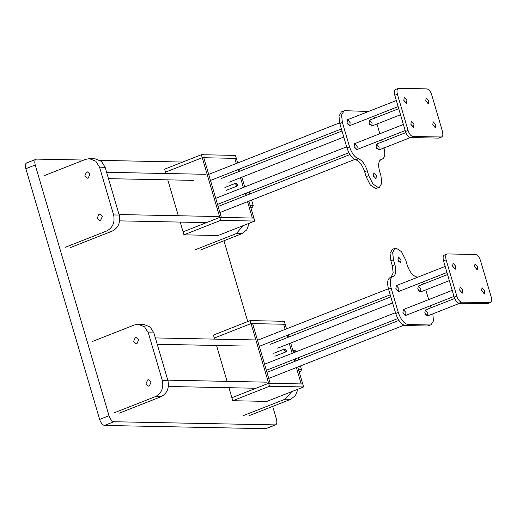 <?xml version="1.0" encoding="UTF-8"?>
<svg xmlns="http://www.w3.org/2000/svg" width="517" height="517" viewBox="0 0 517 517"><rect width="100%" height="100%" fill="white"/><g stroke="black" fill="none" stroke-linecap="round" stroke-linejoin="round"><path stroke-width="0.78" d="M272.685 406.388L276.427 419.093C277.286 422.693 276.841 424.657 275.083 425L265.706 428.69L275.639 424.903L113.869 421.743C111.892 421.329 110.27 419.319 109.016 415.713L99.639 419.403C100.893 423.009 102.515 425.019 104.492 425.439L265.706 428.69M247.721 321.568L223.939 240.767M27.194 162.79C25.436 163.133 24.99 165.097 25.85 168.697L99.639 419.403M25.85 168.697L35.227 165.007L109.016 415.713M35.227 165.007C34.368 161.407 34.813 159.443 36.571 159.1L26.638 162.887M182.714 162.047L100.143 160.38M83.838 160.05L36.571 159.1M236.534 183.878C236.948 185.28 236.948 185.28 236.534 183.878C236.948 185.28 236.948 185.28 236.534 183.878L236.476 183.884M236.54 183.205L236.043 183.096L235.849 184.543L237.064 186.055L237.484 185.609M236.321 183.147L237.439 184.537L237.129 185.894L236.01 184.504L236.321 183.147M246.37 186.269L244.541 186.23M250.693 207.155L252.522 207.188L250.894 207.828M251.585 200.073L253.214 205.585L249.918 205.52M249.194 191.943L249.801 193.998M253.214 205.585L252.522 207.188M237.691 162.965L236.34 158.383L234.796 158.351L236.308 163.508L234.796 158.351L203.788 157.73L221.36 217.418L252.361 218.045L247.54 201.669L252.361 218.045L253.912 218.077L248.923 201.126M245.749 195.588L245.148 193.532L245.749 195.588M243.358 187.451L240.495 177.719L243.358 187.451M238.705 171.644L238.098 169.589L238.705 171.644M239.481 169.04L240.082 171.101M241.872 177.176L244.741 186.908M246.525 192.99L247.132 195.045M165.905 173.499L165.505 172.155L202.244 157.698L203.788 157.73L221.36 217.418L219.809 217.386L183.076 231.842L180.207 222.09M201.365 154.712L164.626 169.169L165.505 172.155L202.244 157.698L201.365 154.712L235.461 155.397L236.34 158.383L202.244 157.698L219.809 217.386L253.912 218.077L254.791 221.063L220.688 220.371L219.809 217.386L183.076 231.842L183.955 234.828L218.058 235.519L254.791 221.063M178.333 215.738L167.773 179.851M220.688 220.371L183.955 234.828M297.747 367.012L302.736 383.963L268.633 383.271L270.184 383.304L252.613 323.61L270.184 383.304L301.185 383.931L296.364 367.555L301.185 383.931L302.736 383.963L303.615 386.949L266.882 401.405L232.779 400.714L269.512 386.257L303.615 386.949M286.515 328.851L285.164 324.269L283.613 324.237L285.132 329.394L283.613 324.237L251.062 323.584L268.633 383.271L231.9 397.728L268.633 383.271L269.512 386.257M228.947 387.711L232.779 400.714M243.203 225.619L236.301 233.594L241.878 233.71L246.758 229.871L249.278 223.228M194.618 249.995L236.301 233.594M200.202 250.112L241.878 233.71M248.948 415.733L290.625 399.331L295.414 395.608L297.986 389.159M291.846 391.576L285.041 399.214L290.625 399.331M243.365 415.616L285.041 399.214M136.973 343.676L136.029 343.844L133.489 341.711L135.215 337.704L136.158 337.536L138.698 339.663L136.973 343.676L136.029 343.844L133.489 341.711L135.215 337.704L136.158 337.536L138.698 339.663L136.973 343.676M149.407 385.915L148.463 386.083L145.923 383.957L147.649 379.943L148.592 379.775L151.132 381.901L149.407 385.915L148.463 386.083L145.923 383.957L147.649 379.943L148.592 379.775L151.132 381.901L149.407 385.915M153.885 332.922L150.137 326.944L143.726 324.398L138.142 324.288L144.56 326.828L148.308 332.806L153.885 332.922L167.941 380.674L162.364 380.557C163.818 388.021 161.517 393.366 155.455 396.597L161.039 396.713C167.094 393.482 169.402 388.131 167.941 380.674M92.698 341.369L134.375 324.967L138.142 324.288M119.356 413.115L161.039 396.713M113.779 412.999L155.455 396.597M162.364 380.557L148.308 332.806M98.902 214.322L99.846 214.154L102.385 216.28L100.66 220.294L99.716 220.462L97.177 218.336L98.902 214.322L97.177 218.336L99.716 220.462L100.66 220.294L102.385 216.28L99.846 214.154L98.902 214.322M86.468 172.083L87.412 171.915L89.952 174.042L88.226 178.055L87.289 178.223L84.743 176.097L86.468 172.083L84.743 176.097L87.289 178.223L88.226 178.055L89.952 174.042L87.412 171.915L86.468 172.083M43.951 175.748L85.628 159.346L89.396 158.667L95.813 161.207L99.561 167.185L113.617 214.943C115.071 222.4 112.771 227.745 106.709 230.976L112.292 231.093C118.354 227.861 120.655 222.51 119.201 215.053L105.145 167.301L101.397 161.323L94.979 158.777L89.396 158.667M70.616 247.494L112.292 231.093M65.032 247.378L106.709 230.976M406.944 100.388L404.236 97.422L403.842 100.33L406.272 103.342L406.944 100.388M462.812 290.224L462.14 293.178L459.71 290.16L460.104 287.252L462.812 290.224M428.877 100.834L426.176 97.868L425.782 100.77L428.205 103.788L428.877 100.834M484.752 290.664L484.08 293.617L481.65 290.606L482.044 287.698L484.752 290.664M413.988 124.338L413.316 127.292L410.892 124.274L411.286 121.372L413.988 124.338M455.768 266.274L453.06 263.308L452.666 266.216L455.096 269.228L455.768 266.274M435.928 124.778L435.256 127.731L432.826 124.72L433.22 121.812L435.928 124.778M477.702 266.72L474.994 263.754L474.6 266.656L477.029 269.674L477.702 266.72M286.922 335.468L287.523 337.53L286.922 335.468M289.313 343.605L292.183 353.337L289.313 343.605M293.966 359.418L294.574 361.473L293.966 359.418M295.957 360.931L295.349 358.876M293.559 352.794L290.696 343.062M288.906 336.981L288.305 334.926M250.183 320.598L213.45 335.055L214.329 338.034L251.062 323.584L285.164 324.269L284.285 321.283L250.183 320.598L251.062 323.584L214.329 338.034L214.645 339.12M216.52 345.472L227.079 381.359M285.72 350.985C285.306 349.589 285.306 349.589 285.72 350.985C285.306 349.589 285.306 349.589 285.72 350.985L285.778 350.978M286.289 351.431L285.862 351.877L284.654 350.371L284.848 348.917L285.345 349.033M285.933 351.715L286.244 350.358L285.125 348.969L284.815 350.326L285.933 351.715M299.201 371.956L300.823 371.316L299 371.277M292.842 350.352L294.664 350.39L296.06 351.172L292.764 351.108M298.219 369.642L301.514 369.707L300.409 365.958M298.619 359.884L298.018 357.829M296.228 351.747L296.06 351.172M300.823 371.316L301.514 369.707M405.464 131.512L394.788 95.238L397.392 94.217C396.533 90.617 396.978 88.653 398.736 88.31L426.874 88.879C428.851 89.292 430.474 91.302 431.727 94.908L442.403 131.176C443.269 134.775 442.817 136.746 441.059 137.083L438.455 138.11L441.615 136.992L412.921 136.514C410.944 136.1 409.322 134.09 408.068 130.484L405.464 131.512C406.717 135.111 408.34 137.128 410.317 137.541L438.455 138.11M396.132 89.331C394.374 89.674 393.922 91.645 394.788 95.238M395.576 89.428L398.736 88.31M397.392 94.217L408.068 130.484M435.534 127.686L432.8 124.726L433.22 121.812M428.483 103.736L425.756 100.783L426.176 97.868M413.594 127.24L410.866 124.287L411.261 121.379M406.549 103.297L403.816 100.337L404.236 97.422M342.403 122.516L349.563 146.847L346.959 147.875L339.798 123.544L342.403 122.516L341.569 115.058L343.979 110.896L345.091 110.703L368.511 111.478M373.565 116.273L374.663 118.135M346.959 147.875C349.149 154.357 352.096 158.338 355.806 159.811C359.515 161.285 362.469 165.266 364.653 171.747L366.101 176.665L370.346 185.041L375.697 188.582L379.394 187.367L381.779 183.257L380.951 175.89L379.549 171.101C377.882 164.361 378.606 160.438 381.727 159.32L381.126 159.482M343.979 110.896L341.375 111.918L338.965 116.079L339.798 123.544M373.209 175.463L373.849 177.098M346.997 122.393L347.637 124.028M375.982 146.783L376.628 148.418M368.931 122.839L369.577 124.474M354.042 146.343L354.688 147.978M364.653 171.747L367.257 170.726C365.073 164.238 362.12 160.264 358.41 158.784C354.701 157.31 351.754 153.329 349.563 146.847M367.257 170.726L368.705 175.644L372.957 184.013L378.302 187.555L379.394 187.367M383.905 147.539C385.566 154.286 384.842 158.208 381.727 159.32L379.717 160.186M354.791 143.661L357.221 146.679L356.827 149.587L354.119 146.615L354.791 143.661M369.681 120.157L372.111 123.175L371.717 126.083L369.009 123.111L369.681 120.157M376.725 144.107L379.155 147.125L378.761 150.027L376.053 147.061L376.725 144.107M347.741 119.718L350.171 122.729L349.776 125.637L347.069 122.671L347.741 119.718M373.953 172.781L376.382 175.799L375.988 178.701L373.28 175.735L373.953 172.781M382.237 141.878L381.63 139.823M379.84 133.741L376.977 124.009M461.668 302.135L459.064 303.162C457.08 302.742 455.464 300.732 454.204 297.133L456.815 296.105C458.068 299.711 459.691 301.721 461.668 302.135L490.362 302.607L487.201 303.731L489.806 302.703C491.564 302.361 492.01 300.396 491.15 296.797L480.474 260.529C479.22 256.923 477.598 254.913 475.621 254.493L447.483 253.931L444.323 255.049M459.064 303.162L487.201 303.731M456.815 296.105L446.139 259.838L443.534 260.859L454.204 297.133M443.534 260.859C442.668 257.266 443.114 255.295 444.872 254.952M447.483 253.931C445.725 254.267 445.273 256.238 446.139 259.838M474.994 263.754L474.58 266.669L477.307 269.622M482.044 287.698L481.624 290.612L484.358 293.572M453.06 263.308L452.64 266.223L455.374 269.183M460.104 287.252L459.691 290.173L462.418 293.126M431.068 324.786L427.352 326.001L431.068 324.786L433.44 320.921L432.839 313.845M429.963 324.973L408.023 324.534L405.418 325.555L427.352 326.001M405.418 325.555C401.457 324.721 398.219 320.702 395.705 313.496L398.31 312.468C400.824 319.674 404.061 323.694 408.023 324.534M398.31 312.468L391.149 288.137L388.545 289.158L395.705 313.496M388.545 289.158C386.916 282.689 387.543 278.779 390.425 277.442M392.313 265.719L394.917 264.691L393.469 259.773L392.649 252.406L395.027 248.296L392.422 249.323L390.044 253.433L390.865 260.801L392.313 265.719L393.178 272.86L391.143 277.138M398.613 261.227L397.967 259.592M403.512 313.864L402.866 312.229M418.402 290.36L417.755 288.725M425.446 314.304L424.806 312.669M396.461 289.914L395.822 288.279M394.917 264.691C396.539 271.166 395.912 275.07 393.03 276.414L390.122 277.539M393.34 276.317L393.03 276.414C390.148 277.758 389.521 281.662 391.149 288.137M417.607 277.261L416.308 276.821C412.488 275.567 409.432 271.561 407.125 264.807L405.716 260.025L401.47 251.65L396.119 248.108L395.027 248.296M423.539 284.001L422.46 282.133M398.323 291.569L398.995 288.615L396.287 285.649L395.893 288.557L398.323 291.569M427.307 315.958L427.979 313.005L425.271 310.038L424.877 312.947L427.307 315.958M420.256 292.015L420.928 289.061L418.227 286.095L417.833 288.997L420.256 292.015M405.367 315.519L406.039 312.565L403.338 309.599L402.943 312.501L405.367 315.519M400.468 262.882L401.14 259.928L398.439 256.962L398.045 259.87L400.468 262.882M425.801 289.895L428.664 299.627M430.454 305.709L431.055 307.764M104.492 425.439L113.869 421.743M99.561 167.185L105.145 167.301M119.201 215.053L113.617 214.943M410.317 137.541L412.921 136.514M358.41 158.784L355.806 159.811M366.101 176.665L368.705 175.644M380.577 159.772L381.727 159.32M390.865 260.801L393.469 259.773M236.043 183.096L224.901 187.477M237.2 186.03L226.058 190.418M168.406 386.49L255.973 388.254M167.792 380.163L266.94 382.166M157.226 344.27L242.925 346.002M155.358 337.924L254.506 339.921M108.486 178.649L193.461 180.368M106.618 172.303L205.766 174.307M119.666 220.869L206.516 222.62M119.046 214.542L218.193 216.545M396.345 100.531L347.463 119.763M339.604 122.859L208.694 174.378M398.135 106.605L349.776 125.637M341.388 128.94L210.477 180.452M454.004 296.441L405.645 315.467M397.78 318.569L266.352 370.288M452.213 290.36L403.338 309.599M395.466 312.695L264.562 364.207M398.736 108.66L369.403 120.209M341.989 130.995L221.263 178.507M400.526 114.742L371.717 126.083M343.779 137.076L228.863 182.301M459.943 303.182L427.585 315.913M403.932 325.219L268.743 378.425M454.676 298.471L425.271 310.038M398.878 320.424L266.953 372.343M405.179 130.555L356.827 149.587M348.904 152.702L217.528 204.402M403.389 124.474L354.513 143.713M346.648 146.809L215.738 198.321M445.169 266.417L396.287 285.649M388.422 288.745L257.511 340.264M446.953 272.491L398.601 291.523M390.212 294.826L259.301 346.338M410.479 137.548L378.761 150.027M354.836 159.443L219.919 212.539M405.832 132.591L376.454 144.153M349.983 154.57L218.135 206.457M447.56 274.546L418.227 286.095M390.813 296.881L270.236 344.328M449.351 280.628L420.534 291.963M392.603 302.956L277.681 348.18M284.848 348.917L273.706 353.298M286.004 351.851L274.863 356.239"/></g></svg>
